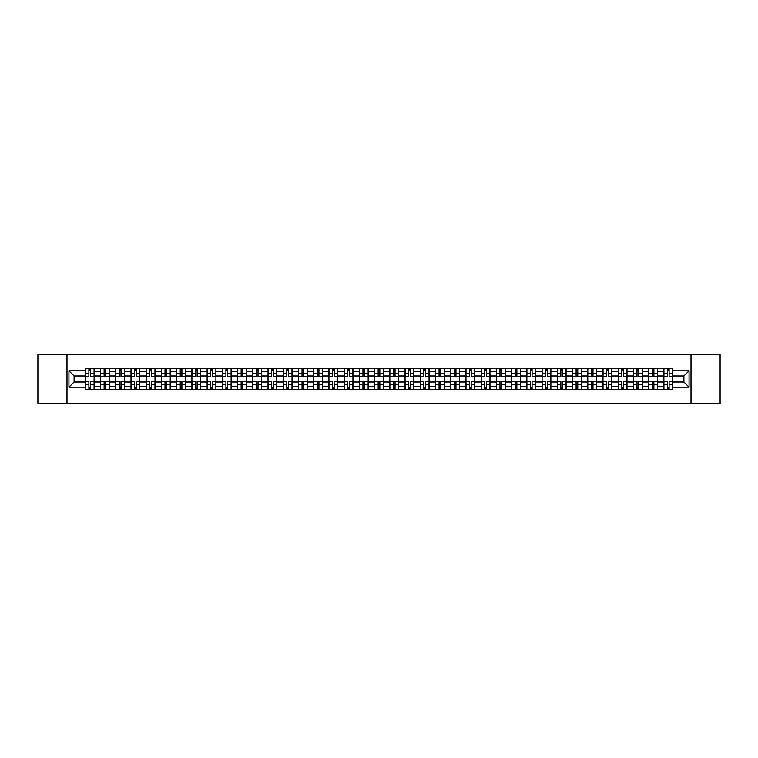 <?xml version="1.0" encoding="UTF-8"?>
<svg xmlns="http://www.w3.org/2000/svg" width="758" height="758" viewBox="0 0 758 758"><rect width="100%" height="100%" fill="white"/><g stroke="black" fill="none" stroke-linecap="round" stroke-linejoin="round"><path stroke-width="1.14" d="M691.012 403.398L720.1 403.398L720.1 354.602L37.9 354.602L37.9 403.398L691.012 403.398L691.012 354.602M100.558 389.489L100.558 371.486L94.115 371.486L94.115 389.489M94.115 371.486L94.115 368.511M100.558 371.486L100.558 368.511M109.342 368.511L109.342 389.489M115.785 389.489L115.785 368.511M124.568 368.511L124.568 389.489M131.011 389.489L131.011 368.511M139.794 368.511L139.794 389.489M146.228 389.489L146.228 368.511M155.02 368.511L155.02 389.489M161.454 389.489L161.454 368.511M170.237 368.511L170.237 389.489M176.68 389.489L176.68 368.511M185.464 368.511L185.464 389.489M191.907 389.489L191.907 368.511M200.69 368.511L200.69 389.489M207.133 389.489L207.133 368.511M215.916 368.511L215.916 389.489M222.359 389.489L222.359 368.511M231.143 368.511L231.143 389.489M237.586 389.489L237.586 368.511M246.369 368.511L246.369 389.489M252.812 389.489L252.812 368.511M261.595 368.511L261.595 389.489M268.029 389.489L268.029 368.511M276.812 368.511L276.812 389.489M283.255 389.489L283.255 368.511M292.038 368.511L292.038 389.489M298.481 389.489L298.481 368.511M307.265 368.511L307.265 389.489M313.708 389.489L313.708 368.511M322.491 368.511L322.491 389.489M328.934 389.489L328.934 368.511M337.717 368.511L337.717 389.489M344.16 389.489L344.16 368.511M352.944 368.511L352.944 389.489M359.387 389.489L359.387 368.511M368.17 368.511L368.17 389.489M374.604 389.489L374.604 368.511M383.396 368.511L383.396 389.489M389.83 389.489L389.83 368.511M398.613 368.511L398.613 389.489M405.056 389.489L405.056 368.511M413.84 368.511L413.84 389.489M420.283 389.489L420.283 368.511M429.066 368.511L429.066 389.489M435.509 389.489L435.509 368.511M444.292 368.511L444.292 389.489M450.735 389.489L450.735 368.511M459.519 368.511L459.519 389.489M465.962 389.489L465.962 368.511M474.745 368.511L474.745 389.489M481.188 389.489L481.188 368.511M489.971 368.511L489.971 389.489M496.405 389.489L496.405 368.511M505.188 368.511L505.188 389.489M511.631 389.489L511.631 368.511M520.414 368.511L520.414 389.489M526.857 389.489L526.857 368.511M535.641 368.511L535.641 389.489M542.084 389.489L542.084 368.511M550.867 368.511L550.867 389.489M557.31 389.489L557.31 368.511M566.093 368.511L566.093 389.489M572.536 389.489L572.536 368.511M581.32 368.511L581.32 389.489M587.763 389.489L587.763 368.511M596.546 368.511L596.546 389.489M602.98 389.489L602.98 368.511M611.772 368.511L611.772 389.489M618.206 389.489L618.206 368.511M626.989 368.511L626.989 389.489M633.432 389.489L633.432 368.511M642.215 368.511L642.215 389.489M648.659 389.489L648.659 368.511M657.442 368.511L657.442 389.489M663.885 389.489L663.885 368.511M663.885 382.023L657.442 382.023M648.659 382.023L642.215 382.023M633.432 382.023L626.989 382.023M618.206 382.023L611.772 382.023M602.98 382.023L596.546 382.023M587.763 382.023L581.32 382.023M572.536 382.023L566.093 382.023M557.31 382.023L550.867 382.023M542.084 382.023L535.641 382.023M526.857 382.023L520.414 382.023M511.631 382.023L505.188 382.023M496.405 382.023L489.971 382.023M481.188 382.023L474.745 382.023M465.962 382.023L459.519 382.023M450.735 382.023L444.292 382.023M435.509 382.023L429.066 382.023M420.283 382.023L413.84 382.023M405.056 382.023L398.613 382.023M389.83 382.023L383.396 382.023M374.604 382.023L368.17 382.023M359.387 382.023L352.944 382.023M344.16 382.023L337.717 382.023M328.934 382.023L322.491 382.023M313.708 382.023L307.265 382.023M298.481 382.023L292.038 382.023M283.255 382.023L276.812 382.023M268.029 382.023L261.595 382.023M252.812 382.023L246.369 382.023M237.586 382.023L231.143 382.023M222.359 382.023L215.916 382.023M207.133 382.023L200.69 382.023M191.907 382.023L185.464 382.023M176.68 382.023L170.237 382.023M161.454 382.023L155.02 382.023M146.228 382.023L139.794 382.023M131.011 382.023L124.568 382.023M115.785 382.023L109.342 382.023M100.558 382.023L94.115 382.023M663.885 375.977L657.442 375.977M648.659 375.977L642.215 375.977M633.432 375.977L626.989 375.977M618.206 375.977L611.772 375.977M602.98 375.977L596.546 375.977M587.763 375.977L581.32 375.977M572.536 375.977L566.093 375.977M557.31 375.977L550.867 375.977M542.084 375.977L535.641 375.977M526.857 375.977L520.414 375.977M511.631 375.977L505.188 375.977M496.405 375.977L489.971 375.977M481.188 375.977L474.745 375.977M465.962 375.977L459.519 375.977M450.735 375.977L444.292 375.977M435.509 375.977L429.066 375.977M420.283 375.977L413.84 375.977M405.056 375.977L398.613 375.977M389.83 375.977L383.396 375.977M374.604 375.977L368.17 375.977M359.387 375.977L352.944 375.977M344.16 375.977L337.717 375.977M328.934 375.977L322.491 375.977M313.708 375.977L307.265 375.977M298.481 375.977L292.038 375.977M283.255 375.977L276.812 375.977M268.029 375.977L261.595 375.977M252.812 375.977L246.369 375.977M237.586 375.977L231.143 375.977M222.359 375.977L215.916 375.977M207.133 375.977L200.69 375.977M191.907 375.977L185.464 375.977M176.68 375.977L170.237 375.977M161.454 375.977L155.02 375.977M146.228 375.977L139.794 375.977M131.011 375.977L124.568 375.977M115.785 375.977L109.342 375.977M100.558 375.977L94.115 375.977M74.104 382.023L85.332 382.023L85.332 375.977L74.104 375.977L74.104 382.023L68.94 387.196L68.94 370.804L85.332 370.804L85.332 375.977M672.668 375.977L672.668 382.023L683.896 382.023L683.896 375.977L672.668 375.977L672.668 368.511L85.332 368.511L85.332 370.804M672.668 370.804L689.06 370.804L689.06 387.196L672.668 387.196L672.668 382.023M85.332 382.023L85.332 389.489L672.668 389.489L672.668 387.196M85.332 387.196L68.94 387.196M66.988 403.398L66.988 354.602M90.553 388.03L88.894 388.03M88.894 369.97L90.553 369.97M105.779 388.03L104.121 388.03M104.121 369.97L105.779 369.97M121.005 388.03L119.347 388.03M119.347 369.97L121.005 369.97M136.232 388.03L134.573 388.03M134.573 369.97L136.232 369.97M151.458 388.03L149.79 388.03M149.79 369.97L151.458 369.97M166.675 388.03L165.017 388.03M165.017 369.97L166.675 369.97M181.901 388.03L180.243 388.03M180.243 369.97L181.901 369.97M197.127 388.03L195.469 388.03M195.469 369.97L197.127 369.97M212.354 388.03L210.696 388.03M210.696 369.97L212.354 369.97M227.58 388.03L225.922 388.03M225.922 369.97L227.58 369.97M242.806 388.03L241.148 388.03M241.148 369.97L242.806 369.97M258.033 388.03L256.375 388.03M256.375 369.97L258.033 369.97M273.25 388.03L271.591 388.03M271.591 369.97L273.25 369.97M288.476 388.03L286.818 388.03M286.818 369.97L288.476 369.97M303.702 388.03L302.044 388.03M302.044 369.97L303.702 369.97M318.929 388.03L317.27 388.03M317.27 369.97L318.929 369.97M334.155 388.03L332.497 388.03M332.497 369.97L334.155 369.97M349.381 388.03L347.723 388.03M347.723 369.97L349.381 369.97M364.607 388.03L362.949 388.03M362.949 369.97L364.607 369.97M379.834 388.03L378.166 388.03M378.166 369.97L379.834 369.97M395.051 388.03L393.393 388.03M393.393 369.97L395.051 369.97M410.277 388.03L408.619 388.03M408.619 369.97L410.277 369.97M425.503 388.03L423.845 388.03M423.845 369.97L425.503 369.97M440.73 388.03L439.071 388.03M439.071 369.97L440.73 369.97M455.956 388.03L454.298 388.03M454.298 369.97L455.956 369.97M471.182 388.03L469.524 388.03M469.524 369.97L471.182 369.97M486.409 388.03L484.75 388.03M484.75 369.97L486.409 369.97M501.625 388.03L499.967 388.03M499.967 369.97L501.625 369.97M516.852 388.03L515.194 388.03M515.194 369.97L516.852 369.97M532.078 388.03L530.42 388.03M530.42 369.97L532.078 369.97M547.304 388.03L545.646 388.03M545.646 369.97L547.304 369.97M562.531 388.03L560.873 388.03M560.873 369.97L562.531 369.97M577.757 388.03L576.099 388.03M576.099 369.97L577.757 369.97M592.983 388.03L591.325 388.03M591.325 369.97L592.983 369.97M608.21 388.03L606.542 388.03M606.542 369.97L608.21 369.97M623.427 388.03L621.768 388.03M621.768 369.97L623.427 369.97M638.653 388.03L636.995 388.03M636.995 369.97L638.653 369.97M653.879 388.03L652.221 388.03M652.221 369.97L653.879 369.97M669.106 388.03L667.447 388.03M667.447 369.97L669.106 369.97M68.94 370.804L74.104 375.977M683.896 382.023L689.06 387.196M683.896 375.977L689.06 370.804M90.553 376.906L90.553 368.606L94.068 368.606L94.068 376.906L90.553 376.906M88.894 369.876L90.553 369.876M88.894 368.606L85.379 368.606L85.379 376.906L88.894 376.906L88.894 368.606L90.553 368.606M88.894 381.094L88.894 389.394L85.379 389.394L85.379 381.094L88.894 381.094M90.553 388.124L88.894 388.124M90.553 389.394L94.068 389.394L94.068 381.094L90.553 381.094L90.553 389.394L88.894 389.394M105.779 376.906L105.779 368.606L109.294 368.606L109.294 376.906L105.779 376.906M104.121 369.876L105.779 369.876M104.121 368.606L100.606 368.606L100.606 376.906L104.121 376.906L104.121 368.606L105.779 368.606M121.005 376.906L121.005 368.606L124.52 368.606L124.52 376.906L121.005 376.906M119.347 369.876L121.005 369.876M119.347 368.606L115.832 368.606L115.832 376.906L119.347 376.906L119.347 368.606L121.005 368.606M136.232 376.906L136.232 368.606L139.737 368.606L139.737 376.906L136.232 376.906M134.573 369.876L136.232 369.876M134.573 368.606L131.058 368.606L131.058 376.906L134.573 376.906L134.573 368.606L136.232 368.606M104.121 381.094L104.121 389.394L100.606 389.394L100.606 381.094L104.121 381.094M105.779 388.124L104.121 388.124M105.779 389.394L109.294 389.394L109.294 381.094L105.779 381.094L105.779 389.394L104.121 389.394M119.347 381.094L119.347 389.394L115.832 389.394L115.832 381.094L119.347 381.094M121.005 388.124L119.347 388.124M121.005 389.394L124.52 389.394L124.52 381.094L121.005 381.094L121.005 389.394L119.347 389.394M134.573 381.094L134.573 389.394L131.058 389.394L131.058 381.094L134.573 381.094M136.232 388.124L134.573 388.124M136.232 389.394L139.737 389.394L139.737 381.094L136.232 381.094L136.232 389.394L134.573 389.394M151.458 376.906L151.458 368.606L154.964 368.606L154.964 376.906L151.458 376.906M149.79 369.876L151.458 369.876M149.79 368.606L146.285 368.606L146.285 376.906L149.79 376.906L149.79 368.606L151.458 368.606M166.675 376.906L166.675 368.606L170.19 368.606L170.19 376.906L166.675 376.906M165.017 369.876L166.675 369.876M165.017 368.606L161.501 368.606L161.501 376.906L165.017 376.906L165.017 368.606L166.675 368.606M149.79 381.094L149.79 389.394L146.285 389.394L146.285 381.094L149.79 381.094M151.458 388.124L149.79 388.124M151.458 389.394L154.964 389.394L154.964 381.094L151.458 381.094L151.458 389.394L149.79 389.394M165.017 381.094L165.017 389.394L161.501 389.394L161.501 381.094L165.017 381.094M166.675 388.124L165.017 388.124M166.675 389.394L170.19 389.394L170.19 381.094L166.675 381.094L166.675 389.394L165.017 389.394M181.901 376.906L181.901 368.606L185.416 368.606L185.416 376.906L181.901 376.906M180.243 369.876L181.901 369.876M180.243 368.606L176.728 368.606L176.728 376.906L180.243 376.906L180.243 368.606L181.901 368.606M197.127 376.906L197.127 368.606L200.643 368.606L200.643 376.906L197.127 376.906M195.469 369.876L197.127 369.876M195.469 368.606L191.954 368.606L191.954 376.906L195.469 376.906L195.469 368.606L197.127 368.606M212.354 376.906L212.354 368.606L215.869 368.606L215.869 376.906L212.354 376.906M210.696 369.876L212.354 369.876M210.696 368.606L207.18 368.606L207.18 376.906L210.696 376.906L210.696 368.606L212.354 368.606M227.58 376.906L227.58 368.606L231.095 368.606L231.095 376.906L227.58 376.906M225.922 369.876L227.58 369.876M225.922 368.606L222.407 368.606L222.407 376.906L225.922 376.906L225.922 368.606L227.58 368.606M242.806 376.906L242.806 368.606L246.322 368.606L246.322 376.906L242.806 376.906M241.148 369.876L242.806 369.876M241.148 368.606L237.633 368.606L237.633 376.906L241.148 376.906L241.148 368.606L242.806 368.606M258.033 376.906L258.033 368.606L261.538 368.606L261.538 376.906L258.033 376.906M256.375 369.876L258.033 369.876M256.375 368.606L252.859 368.606L252.859 376.906L256.375 376.906L256.375 368.606L258.033 368.606M273.25 376.906L273.25 368.606L276.765 368.606L276.765 376.906L273.25 376.906M271.591 369.876L273.25 369.876M271.591 368.606L268.086 368.606L268.086 376.906L271.591 376.906L271.591 368.606L273.25 368.606M288.476 376.906L288.476 368.606L291.991 368.606L291.991 376.906L288.476 376.906M286.818 369.876L288.476 369.876M286.818 368.606L283.303 368.606L283.303 376.906L286.818 376.906L286.818 368.606L288.476 368.606M180.243 381.094L180.243 389.394L176.728 389.394L176.728 381.094L180.243 381.094M181.901 388.124L180.243 388.124M181.901 389.394L185.416 389.394L185.416 381.094L181.901 381.094L181.901 389.394L180.243 389.394M195.469 381.094L195.469 389.394L191.954 389.394L191.954 381.094L195.469 381.094M197.127 388.124L195.469 388.124M197.127 389.394L200.643 389.394L200.643 381.094L197.127 381.094L197.127 389.394L195.469 389.394M210.696 381.094L210.696 389.394L207.18 389.394L207.18 381.094L210.696 381.094M212.354 388.124L210.696 388.124M212.354 389.394L215.869 389.394L215.869 381.094L212.354 381.094L212.354 389.394L210.696 389.394M225.922 381.094L225.922 389.394L222.407 389.394L222.407 381.094L225.922 381.094M227.58 388.124L225.922 388.124M227.58 389.394L231.095 389.394L231.095 381.094L227.58 381.094L227.58 389.394L225.922 389.394M241.148 381.094L241.148 389.394L237.633 389.394L237.633 381.094L241.148 381.094M242.806 388.124L241.148 388.124M242.806 389.394L246.322 389.394L246.322 381.094L242.806 381.094L242.806 389.394L241.148 389.394M256.375 381.094L256.375 389.394L252.859 389.394L252.859 381.094L256.375 381.094M258.033 388.124L256.375 388.124M258.033 389.394L261.538 389.394L261.538 381.094L258.033 381.094L258.033 389.394L256.375 389.394M271.591 381.094L271.591 389.394L268.086 389.394L268.086 381.094L271.591 381.094M273.25 388.124L271.591 388.124M273.25 389.394L276.765 389.394L276.765 381.094L273.25 381.094L273.25 389.394L271.591 389.394M286.818 381.094L286.818 389.394L283.303 389.394L283.303 381.094L286.818 381.094M288.476 388.124L286.818 388.124M288.476 389.394L291.991 389.394L291.991 381.094L288.476 381.094L288.476 389.394L286.818 389.394M303.702 376.906L303.702 368.606L307.217 368.606L307.217 376.906L303.702 376.906M302.044 369.876L303.702 369.876M302.044 368.606L298.529 368.606L298.529 376.906L302.044 376.906L302.044 368.606L303.702 368.606M318.929 376.906L318.929 368.606L322.444 368.606L322.444 376.906L318.929 376.906M317.27 369.876L318.929 369.876M317.27 368.606L313.755 368.606L313.755 376.906L317.27 376.906L317.27 368.606L318.929 368.606M334.155 376.906L334.155 368.606L337.67 368.606L337.67 376.906L334.155 376.906M332.497 369.876L334.155 369.876M332.497 368.606L328.981 368.606L328.981 376.906L332.497 376.906L332.497 368.606L334.155 368.606M349.381 376.906L349.381 368.606L352.896 368.606L352.896 376.906L349.381 376.906M347.723 369.876L349.381 369.876M347.723 368.606L344.208 368.606L344.208 376.906L347.723 376.906L347.723 368.606L349.381 368.606M364.607 376.906L364.607 368.606L368.123 368.606L368.123 376.906L364.607 376.906M362.949 369.876L364.607 369.876M362.949 368.606L359.434 368.606L359.434 376.906L362.949 376.906L362.949 368.606L364.607 368.606M379.834 376.906L379.834 368.606L383.34 368.606L383.34 376.906L379.834 376.906M378.166 369.876L379.834 369.876M378.166 368.606L374.66 368.606L374.66 376.906L378.166 376.906L378.166 368.606L379.834 368.606M395.051 376.906L395.051 368.606L398.566 368.606L398.566 376.906L395.051 376.906M393.393 369.876L395.051 369.876M393.393 368.606L389.877 368.606L389.877 376.906L393.393 376.906L393.393 368.606L395.051 368.606M410.277 376.906L410.277 368.606L413.792 368.606L413.792 376.906L410.277 376.906M408.619 369.876L410.277 369.876M408.619 368.606L405.104 368.606L405.104 376.906L408.619 376.906L408.619 368.606L410.277 368.606M425.503 376.906L425.503 368.606L429.019 368.606L429.019 376.906L425.503 376.906M423.845 369.876L425.503 369.876M423.845 368.606L420.33 368.606L420.33 376.906L423.845 376.906L423.845 368.606L425.503 368.606M440.73 376.906L440.73 368.606L444.245 368.606L444.245 376.906L440.73 376.906M439.071 369.876L440.73 369.876M439.071 368.606L435.556 368.606L435.556 376.906L439.071 376.906L439.071 368.606L440.73 368.606M455.956 376.906L455.956 368.606L459.471 368.606L459.471 376.906L455.956 376.906M454.298 369.876L455.956 369.876M454.298 368.606L450.783 368.606L450.783 376.906L454.298 376.906L454.298 368.606L455.956 368.606M471.182 376.906L471.182 368.606L474.697 368.606L474.697 376.906L471.182 376.906M469.524 369.876L471.182 369.876M469.524 368.606L466.009 368.606L466.009 376.906L469.524 376.906L469.524 368.606L471.182 368.606M486.409 376.906L486.409 368.606L489.914 368.606L489.914 376.906L486.409 376.906M484.75 369.876L486.409 369.876M484.75 368.606L481.235 368.606L481.235 376.906L484.75 376.906L484.75 368.606L486.409 368.606M501.625 376.906L501.625 368.606L505.141 368.606L505.141 376.906L501.625 376.906M499.967 369.876L501.625 369.876M499.967 368.606L496.462 368.606L496.462 376.906L499.967 376.906L499.967 368.606L501.625 368.606M516.852 376.906L516.852 368.606L520.367 368.606L520.367 376.906L516.852 376.906M515.194 369.876L516.852 369.876M515.194 368.606L511.678 368.606L511.678 376.906L515.194 376.906L515.194 368.606L516.852 368.606M302.044 381.094L302.044 389.394L298.529 389.394L298.529 381.094L302.044 381.094M303.702 388.124L302.044 388.124M303.702 389.394L307.217 389.394L307.217 381.094L303.702 381.094L303.702 389.394L302.044 389.394M317.27 381.094L317.27 389.394L313.755 389.394L313.755 381.094L317.27 381.094M318.929 388.124L317.27 388.124M318.929 389.394L322.444 389.394L322.444 381.094L318.929 381.094L318.929 389.394L317.27 389.394M332.497 381.094L332.497 389.394L328.981 389.394L328.981 381.094L332.497 381.094M334.155 388.124L332.497 388.124M334.155 389.394L337.67 389.394L337.67 381.094L334.155 381.094L334.155 389.394L332.497 389.394M347.723 381.094L347.723 389.394L344.208 389.394L344.208 381.094L347.723 381.094M349.381 388.124L347.723 388.124M349.381 389.394L352.896 389.394L352.896 381.094L349.381 381.094L349.381 389.394L347.723 389.394M362.949 381.094L362.949 389.394L359.434 389.394L359.434 381.094L362.949 381.094M364.607 388.124L362.949 388.124M364.607 389.394L368.123 389.394L368.123 381.094L364.607 381.094L364.607 389.394L362.949 389.394M378.166 381.094L378.166 389.394L374.66 389.394L374.66 381.094L378.166 381.094M379.834 388.124L378.166 388.124M379.834 389.394L383.34 389.394L383.34 381.094L379.834 381.094L379.834 389.394L378.166 389.394M393.393 381.094L393.393 389.394L389.877 389.394L389.877 381.094L393.393 381.094M395.051 388.124L393.393 388.124M395.051 389.394L398.566 389.394L398.566 381.094L395.051 381.094L395.051 389.394L393.393 389.394M408.619 381.094L408.619 389.394L405.104 389.394L405.104 381.094L408.619 381.094M410.277 388.124L408.619 388.124M410.277 389.394L413.792 389.394L413.792 381.094L410.277 381.094L410.277 389.394L408.619 389.394M423.845 381.094L423.845 389.394L420.33 389.394L420.33 381.094L423.845 381.094M425.503 388.124L423.845 388.124M425.503 389.394L429.019 389.394L429.019 381.094L425.503 381.094L425.503 389.394L423.845 389.394M439.071 381.094L439.071 389.394L435.556 389.394L435.556 381.094L439.071 381.094M440.73 388.124L439.071 388.124M440.73 389.394L444.245 389.394L444.245 381.094L440.73 381.094L440.73 389.394L439.071 389.394M454.298 381.094L454.298 389.394L450.783 389.394L450.783 381.094L454.298 381.094M455.956 388.124L454.298 388.124M455.956 389.394L459.471 389.394L459.471 381.094L455.956 381.094L455.956 389.394L454.298 389.394M469.524 381.094L469.524 389.394L466.009 389.394L466.009 381.094L469.524 381.094M471.182 388.124L469.524 388.124M471.182 389.394L474.697 389.394L474.697 381.094L471.182 381.094L471.182 389.394L469.524 389.394M484.75 381.094L484.75 389.394L481.235 389.394L481.235 381.094L484.75 381.094M486.409 388.124L484.75 388.124M486.409 389.394L489.914 389.394L489.914 381.094L486.409 381.094L486.409 389.394L484.75 389.394M499.967 381.094L499.967 389.394L496.462 389.394L496.462 381.094L499.967 381.094M501.625 388.124L499.967 388.124M501.625 389.394L505.141 389.394L505.141 381.094L501.625 381.094L501.625 389.394L499.967 389.394M515.194 381.094L515.194 389.394L511.678 389.394L511.678 381.094L515.194 381.094M516.852 388.124L515.194 388.124M516.852 389.394L520.367 389.394L520.367 381.094L516.852 381.094L516.852 389.394L515.194 389.394M532.078 376.906L532.078 368.606L535.593 368.606L535.593 376.906L532.078 376.906M530.42 369.876L532.078 369.876M530.42 368.606L526.905 368.606L526.905 376.906L530.42 376.906L530.42 368.606L532.078 368.606M530.42 381.094L530.42 389.394L526.905 389.394L526.905 381.094L530.42 381.094M532.078 388.124L530.42 388.124M532.078 389.394L535.593 389.394L535.593 381.094L532.078 381.094L532.078 389.394L530.42 389.394M547.304 376.906L547.304 368.606L550.82 368.606L550.82 376.906L547.304 376.906M545.646 369.876L547.304 369.876M545.646 368.606L542.131 368.606L542.131 376.906L545.646 376.906L545.646 368.606L547.304 368.606M545.646 381.094L545.646 389.394L542.131 389.394L542.131 381.094L545.646 381.094M547.304 388.124L545.646 388.124M547.304 389.394L550.82 389.394L550.82 381.094L547.304 381.094L547.304 389.394L545.646 389.394M562.531 376.906L562.531 368.606L566.046 368.606L566.046 376.906L562.531 376.906M560.873 369.876L562.531 369.876M560.873 368.606L557.357 368.606L557.357 376.906L560.873 376.906L560.873 368.606L562.531 368.606M560.873 381.094L560.873 389.394L557.357 389.394L557.357 381.094L560.873 381.094M562.531 388.124L560.873 388.124M562.531 389.394L566.046 389.394L566.046 381.094L562.531 381.094L562.531 389.394L560.873 389.394M577.757 376.906L577.757 368.606L581.272 368.606L581.272 376.906L577.757 376.906M576.099 369.876L577.757 369.876M576.099 368.606L572.584 368.606L572.584 376.906L576.099 376.906L576.099 368.606L577.757 368.606M576.099 381.094L576.099 389.394L572.584 389.394L572.584 381.094L576.099 381.094M577.757 388.124L576.099 388.124M577.757 389.394L581.272 389.394L581.272 381.094L577.757 381.094L577.757 389.394L576.099 389.394M592.983 376.906L592.983 368.606L596.499 368.606L596.499 376.906L592.983 376.906M591.325 369.876L592.983 369.876M591.325 368.606L587.81 368.606L587.81 376.906L591.325 376.906L591.325 368.606L592.983 368.606M591.325 381.094L591.325 389.394L587.81 389.394L587.81 381.094L591.325 381.094M592.983 388.124L591.325 388.124M592.983 389.394L596.499 389.394L596.499 381.094L592.983 381.094L592.983 389.394L591.325 389.394M608.21 376.906L608.21 368.606L611.715 368.606L611.715 376.906L608.21 376.906M606.542 369.876L608.21 369.876M606.542 368.606L603.036 368.606L603.036 376.906L606.542 376.906L606.542 368.606L608.21 368.606M606.542 381.094L606.542 389.394L603.036 389.394L603.036 381.094L606.542 381.094M608.21 388.124L606.542 388.124M608.21 389.394L611.715 389.394L611.715 381.094L608.21 381.094L608.21 389.394L606.542 389.394M623.427 376.906L623.427 368.606L626.942 368.606L626.942 376.906L623.427 376.906M621.768 369.876L623.427 369.876M621.768 368.606L618.263 368.606L618.263 376.906L621.768 376.906L621.768 368.606L623.427 368.606M621.768 381.094L621.768 389.394L618.263 389.394L618.263 381.094L621.768 381.094M623.427 388.124L621.768 388.124M623.427 389.394L626.942 389.394L626.942 381.094L623.427 381.094L623.427 389.394L621.768 389.394M638.653 376.906L638.653 368.606L642.168 368.606L642.168 376.906L638.653 376.906M636.995 369.876L638.653 369.876M636.995 368.606L633.48 368.606L633.48 376.906L636.995 376.906L636.995 368.606L638.653 368.606M636.995 381.094L636.995 389.394L633.48 389.394L633.48 381.094L636.995 381.094M638.653 388.124L636.995 388.124M638.653 389.394L642.168 389.394L642.168 381.094L638.653 381.094L638.653 389.394L636.995 389.394M653.879 376.906L653.879 368.606L657.394 368.606L657.394 376.906L653.879 376.906M652.221 369.876L653.879 369.876M652.221 368.606L648.706 368.606L648.706 376.906L652.221 376.906L652.221 368.606L653.879 368.606M652.221 381.094L652.221 389.394L648.706 389.394L648.706 381.094L652.221 381.094M653.879 388.124L652.221 388.124M653.879 389.394L657.394 389.394L657.394 381.094L653.879 381.094L653.879 389.394L652.221 389.394M669.106 376.906L669.106 368.606L672.621 368.606L672.621 376.906L669.106 376.906M667.447 369.876L669.106 369.876M667.447 368.606L663.932 368.606L663.932 376.906L667.447 376.906L667.447 368.606L669.106 368.606M667.447 381.094L667.447 389.394L663.932 389.394L663.932 381.094L667.447 381.094M669.106 388.124L667.447 388.124M669.106 389.394L672.621 389.394L672.621 381.094L669.106 381.094L669.106 389.394L667.447 389.394M648.659 371.486L642.215 371.486M633.432 371.486L626.989 371.486M618.206 371.486L611.772 371.486M602.98 371.486L596.546 371.486M587.763 371.486L581.32 371.486M572.536 371.486L566.093 371.486M557.31 371.486L550.867 371.486M542.084 371.486L535.641 371.486M526.857 371.486L520.414 371.486M511.631 371.486L505.188 371.486M496.405 371.486L489.971 371.486M481.188 371.486L474.745 371.486M465.962 371.486L459.519 371.486M450.735 371.486L444.292 371.486M435.509 371.486L429.066 371.486M420.283 371.486L413.84 371.486M405.056 371.486L398.613 371.486M389.83 371.486L383.396 371.486M374.604 371.486L368.17 371.486M359.387 371.486L352.944 371.486M344.16 371.486L337.717 371.486M328.934 371.486L322.491 371.486M313.708 371.486L307.265 371.486M298.481 371.486L292.038 371.486M283.255 371.486L276.812 371.486M268.029 371.486L261.595 371.486M252.812 371.486L246.369 371.486M237.586 371.486L231.143 371.486M222.359 371.486L215.916 371.486M207.133 371.486L200.69 371.486M191.907 371.486L185.464 371.486M176.68 371.486L170.237 371.486M161.454 371.486L155.02 371.486M146.228 371.486L139.794 371.486M131.011 371.486L124.568 371.486M115.785 371.486L109.342 371.486M663.885 371.486L657.442 371.486M648.659 386.514L642.215 386.514M633.432 386.514L626.989 386.514M618.206 386.514L611.772 386.514M602.98 386.514L596.546 386.514M587.763 386.514L581.32 386.514M572.536 386.514L566.093 386.514M557.31 386.514L550.867 386.514M542.084 386.514L535.641 386.514M526.857 386.514L520.414 386.514M511.631 386.514L505.188 386.514M496.405 386.514L489.971 386.514M481.188 386.514L474.745 386.514M465.962 386.514L459.519 386.514M450.735 386.514L444.292 386.514M435.509 386.514L429.066 386.514M420.283 386.514L413.84 386.514M405.056 386.514L398.613 386.514M389.83 386.514L383.396 386.514M374.604 386.514L368.17 386.514M359.387 386.514L352.944 386.514M344.16 386.514L337.717 386.514M328.934 386.514L322.491 386.514M313.708 386.514L307.265 386.514M298.481 386.514L292.038 386.514M283.255 386.514L276.812 386.514M268.029 386.514L261.595 386.514M252.812 386.514L246.369 386.514M237.586 386.514L231.143 386.514M222.359 386.514L215.916 386.514M207.133 386.514L200.69 386.514M191.907 386.514L185.464 386.514M176.68 386.514L170.237 386.514M161.454 386.514L155.02 386.514M146.228 386.514L139.794 386.514M131.011 386.514L124.568 386.514M115.785 386.514L109.342 386.514M100.558 386.514L94.115 386.514M663.885 386.514L657.442 386.514M90.553 376.698L94.068 376.698M90.553 373.4L94.068 373.4M85.379 376.698L88.894 376.698M85.379 373.4L88.894 373.4M88.894 381.302L85.379 381.302M88.894 384.6L85.379 384.6M94.068 381.302L90.553 381.302M94.068 384.6L90.553 384.6M105.779 376.698L109.294 376.698M105.779 373.4L109.294 373.4M100.606 376.698L104.121 376.698M100.606 373.4L104.121 373.4M121.005 376.698L124.52 376.698M121.005 373.4L124.52 373.4M115.832 376.698L119.347 376.698M115.832 373.4L119.347 373.4M136.232 376.698L139.737 376.698M136.232 373.4L139.737 373.4M131.058 376.698L134.573 376.698M131.058 373.4L134.573 373.4M104.121 381.302L100.606 381.302M104.121 384.6L100.606 384.6M109.294 381.302L105.779 381.302M109.294 384.6L105.779 384.6M119.347 381.302L115.832 381.302M119.347 384.6L115.832 384.6M124.52 381.302L121.005 381.302M124.52 384.6L121.005 384.6M134.573 381.302L131.058 381.302M134.573 384.6L131.058 384.6M139.737 381.302L136.232 381.302M139.737 384.6L136.232 384.6M151.458 376.698L154.964 376.698M151.458 373.4L154.964 373.4M146.285 376.698L149.79 376.698M146.285 373.4L149.79 373.4M166.675 376.698L170.19 376.698M166.675 373.4L170.19 373.4M161.501 376.698L165.017 376.698M161.501 373.4L165.017 373.4M149.79 381.302L146.285 381.302M149.79 384.6L146.285 384.6M154.964 381.302L151.458 381.302M154.964 384.6L151.458 384.6M165.017 381.302L161.501 381.302M165.017 384.6L161.501 384.6M170.19 381.302L166.675 381.302M170.19 384.6L166.675 384.6M181.901 376.698L185.416 376.698M181.901 373.4L185.416 373.4M176.728 376.698L180.243 376.698M176.728 373.4L180.243 373.4M197.127 376.698L200.643 376.698M197.127 373.4L200.643 373.4M191.954 376.698L195.469 376.698M191.954 373.4L195.469 373.4M212.354 376.698L215.869 376.698M212.354 373.4L215.869 373.4M207.18 376.698L210.696 376.698M207.18 373.4L210.696 373.4M227.58 376.698L231.095 376.698M227.58 373.4L231.095 373.4M222.407 376.698L225.922 376.698M222.407 373.4L225.922 373.4M242.806 376.698L246.322 376.698M242.806 373.4L246.322 373.4M237.633 376.698L241.148 376.698M237.633 373.4L241.148 373.4M258.033 376.698L261.538 376.698M258.033 373.4L261.538 373.4M252.859 376.698L256.375 376.698M252.859 373.4L256.375 373.4M273.25 376.698L276.765 376.698M273.25 373.4L276.765 373.4M268.086 376.698L271.591 376.698M268.086 373.4L271.591 373.4M288.476 376.698L291.991 376.698M288.476 373.4L291.991 373.4M283.303 376.698L286.818 376.698M283.303 373.4L286.818 373.4M180.243 381.302L176.728 381.302M180.243 384.6L176.728 384.6M185.416 381.302L181.901 381.302M185.416 384.6L181.901 384.6M195.469 381.302L191.954 381.302M195.469 384.6L191.954 384.6M200.643 381.302L197.127 381.302M200.643 384.6L197.127 384.6M210.696 381.302L207.18 381.302M210.696 384.6L207.18 384.6M215.869 381.302L212.354 381.302M215.869 384.6L212.354 384.6M225.922 381.302L222.407 381.302M225.922 384.6L222.407 384.6M231.095 381.302L227.58 381.302M231.095 384.6L227.58 384.6M241.148 381.302L237.633 381.302M241.148 384.6L237.633 384.6M246.322 381.302L242.806 381.302M246.322 384.6L242.806 384.6M256.375 381.302L252.859 381.302M256.375 384.6L252.859 384.6M261.538 381.302L258.033 381.302M261.538 384.6L258.033 384.6M271.591 381.302L268.086 381.302M271.591 384.6L268.086 384.6M276.765 381.302L273.25 381.302M276.765 384.6L273.25 384.6M286.818 381.302L283.303 381.302M286.818 384.6L283.303 384.6M291.991 381.302L288.476 381.302M291.991 384.6L288.476 384.6M303.702 376.698L307.217 376.698M303.702 373.4L307.217 373.4M298.529 376.698L302.044 376.698M298.529 373.4L302.044 373.4M318.929 376.698L322.444 376.698M318.929 373.4L322.444 373.4M313.755 376.698L317.27 376.698M313.755 373.4L317.27 373.4M334.155 376.698L337.67 376.698M334.155 373.4L337.67 373.4M328.981 376.698L332.497 376.698M328.981 373.4L332.497 373.4M349.381 376.698L352.896 376.698M349.381 373.4L352.896 373.4M344.208 376.698L347.723 376.698M344.208 373.4L347.723 373.4M364.607 376.698L368.123 376.698M364.607 373.4L368.123 373.4M359.434 376.698L362.949 376.698M359.434 373.4L362.949 373.4M379.834 376.698L383.34 376.698M379.834 373.4L383.34 373.4M374.66 376.698L378.166 376.698M374.66 373.4L378.166 373.4M395.051 376.698L398.566 376.698M395.051 373.4L398.566 373.4M389.877 376.698L393.393 376.698M389.877 373.4L393.393 373.4M410.277 376.698L413.792 376.698M410.277 373.4L413.792 373.4M405.104 376.698L408.619 376.698M405.104 373.4L408.619 373.4M425.503 376.698L429.019 376.698M425.503 373.4L429.019 373.4M420.33 376.698L423.845 376.698M420.33 373.4L423.845 373.4M440.73 376.698L444.245 376.698M440.73 373.4L444.245 373.4M435.556 376.698L439.071 376.698M435.556 373.4L439.071 373.4M455.956 376.698L459.471 376.698M455.956 373.4L459.471 373.4M450.783 376.698L454.298 376.698M450.783 373.4L454.298 373.4M471.182 376.698L474.697 376.698M471.182 373.4L474.697 373.4M466.009 376.698L469.524 376.698M466.009 373.4L469.524 373.4M486.409 376.698L489.914 376.698M486.409 373.4L489.914 373.4M481.235 376.698L484.75 376.698M481.235 373.4L484.75 373.4M501.625 376.698L505.141 376.698M501.625 373.4L505.141 373.4M496.462 376.698L499.967 376.698M496.462 373.4L499.967 373.4M516.852 376.698L520.367 376.698M516.852 373.4L520.367 373.4M511.678 376.698L515.194 376.698M511.678 373.4L515.194 373.4M302.044 381.302L298.529 381.302M302.044 384.6L298.529 384.6M307.217 381.302L303.702 381.302M307.217 384.6L303.702 384.6M317.27 381.302L313.755 381.302M317.27 384.6L313.755 384.6M322.444 381.302L318.929 381.302M322.444 384.6L318.929 384.6M332.497 381.302L328.981 381.302M332.497 384.6L328.981 384.6M337.67 381.302L334.155 381.302M337.67 384.6L334.155 384.6M347.723 381.302L344.208 381.302M347.723 384.6L344.208 384.6M352.896 381.302L349.381 381.302M352.896 384.6L349.381 384.6M362.949 381.302L359.434 381.302M362.949 384.6L359.434 384.6M368.123 381.302L364.607 381.302M368.123 384.6L364.607 384.6M378.166 381.302L374.66 381.302M378.166 384.6L374.66 384.6M383.34 381.302L379.834 381.302M383.34 384.6L379.834 384.6M393.393 381.302L389.877 381.302M393.393 384.6L389.877 384.6M398.566 381.302L395.051 381.302M398.566 384.6L395.051 384.6M408.619 381.302L405.104 381.302M408.619 384.6L405.104 384.6M413.792 381.302L410.277 381.302M413.792 384.6L410.277 384.6M423.845 381.302L420.33 381.302M423.845 384.6L420.33 384.6M429.019 381.302L425.503 381.302M429.019 384.6L425.503 384.6M439.071 381.302L435.556 381.302M439.071 384.6L435.556 384.6M444.245 381.302L440.73 381.302M444.245 384.6L440.73 384.6M454.298 381.302L450.783 381.302M454.298 384.6L450.783 384.6M459.471 381.302L455.956 381.302M459.471 384.6L455.956 384.6M469.524 381.302L466.009 381.302M469.524 384.6L466.009 384.6M474.697 381.302L471.182 381.302M474.697 384.6L471.182 384.6M484.75 381.302L481.235 381.302M484.75 384.6L481.235 384.6M489.914 381.302L486.409 381.302M489.914 384.6L486.409 384.6M499.967 381.302L496.462 381.302M499.967 384.6L496.462 384.6M505.141 381.302L501.625 381.302M505.141 384.6L501.625 384.6M515.194 381.302L511.678 381.302M515.194 384.6L511.678 384.6M520.367 381.302L516.852 381.302M520.367 384.6L516.852 384.6M532.078 376.698L535.593 376.698M532.078 373.4L535.593 373.4M526.905 376.698L530.42 376.698M526.905 373.4L530.42 373.4M530.42 381.302L526.905 381.302M530.42 384.6L526.905 384.6M535.593 381.302L532.078 381.302M535.593 384.6L532.078 384.6M547.304 376.698L550.82 376.698M547.304 373.4L550.82 373.4M542.131 376.698L545.646 376.698M542.131 373.4L545.646 373.4M545.646 381.302L542.131 381.302M545.646 384.6L542.131 384.6M550.82 381.302L547.304 381.302M550.82 384.6L547.304 384.6M562.531 376.698L566.046 376.698M562.531 373.4L566.046 373.4M557.357 376.698L560.873 376.698M557.357 373.4L560.873 373.4M560.873 381.302L557.357 381.302M560.873 384.6L557.357 384.6M566.046 381.302L562.531 381.302M566.046 384.6L562.531 384.6M577.757 376.698L581.272 376.698M577.757 373.4L581.272 373.4M572.584 376.698L576.099 376.698M572.584 373.4L576.099 373.4M576.099 381.302L572.584 381.302M576.099 384.6L572.584 384.6M581.272 381.302L577.757 381.302M581.272 384.6L577.757 384.6M592.983 376.698L596.499 376.698M592.983 373.4L596.499 373.4M587.81 376.698L591.325 376.698M587.81 373.4L591.325 373.4M591.325 381.302L587.81 381.302M591.325 384.6L587.81 384.6M596.499 381.302L592.983 381.302M596.499 384.6L592.983 384.6M608.21 376.698L611.715 376.698M608.21 373.4L611.715 373.4M603.036 376.698L606.542 376.698M603.036 373.4L606.542 373.4M606.542 381.302L603.036 381.302M606.542 384.6L603.036 384.6M611.715 381.302L608.21 381.302M611.715 384.6L608.21 384.6M623.427 376.698L626.942 376.698M623.427 373.4L626.942 373.4M618.263 376.698L621.768 376.698M618.263 373.4L621.768 373.4M621.768 381.302L618.263 381.302M621.768 384.6L618.263 384.6M626.942 381.302L623.427 381.302M626.942 384.6L623.427 384.6M638.653 376.698L642.168 376.698M638.653 373.4L642.168 373.4M633.48 376.698L636.995 376.698M633.48 373.4L636.995 373.4M636.995 381.302L633.48 381.302M636.995 384.6L633.48 384.6M642.168 381.302L638.653 381.302M642.168 384.6L638.653 384.6M653.879 376.698L657.394 376.698M653.879 373.4L657.394 373.4M648.706 376.698L652.221 376.698M648.706 373.4L652.221 373.4M652.221 381.302L648.706 381.302M652.221 384.6L648.706 384.6M657.394 381.302L653.879 381.302M657.394 384.6L653.879 384.6M669.106 376.698L672.621 376.698M669.106 373.4L672.621 373.4M663.932 376.698L667.447 376.698M663.932 373.4L667.447 373.4M667.447 381.302L663.932 381.302M667.447 384.6L663.932 384.6M672.621 381.302L669.106 381.302M672.621 384.6L669.106 384.6"/></g></svg>
